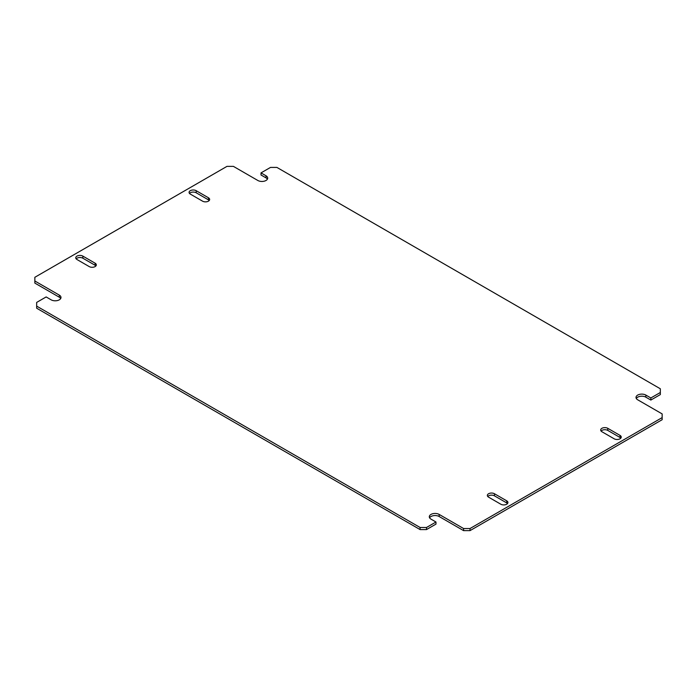 <?xml version="1.0" encoding="UTF-8"?>
<svg xmlns="http://www.w3.org/2000/svg" width="697" height="697" viewBox="0 0 697 697"><rect width="100%" height="100%" fill="white"/><g stroke="black" fill="none" stroke-linecap="round" stroke-linejoin="round"><path stroke-width="1.05" d="M494.461 493.746A4.165 2.405 0 0 0 489.921 493.223A4.165 2.405 0 0 0 487.351 495.454A4.165 2.405 0 0 0 488.571 497.153L500.812 504.219A4.165 2.405 0 0 0 505.351 504.741A4.165 2.405 0 0 0 507.921 502.52A4.165 2.405 0 0 0 506.702 500.812L494.461 493.746L494.461 495.846A4.165 2.405 0 0 0 487.761 496.499M507.503 503.565A4.165 2.405 0 0 0 506.702 502.912L494.461 495.846M607.784 428.324A4.165 2.405 0 0 0 603.245 427.801A4.165 2.405 0 0 0 600.675 430.023A4.165 2.405 0 0 0 601.894 431.722L614.135 438.788A4.165 2.405 0 0 0 618.675 439.31A4.165 2.405 0 0 0 621.245 437.089A4.165 2.405 0 0 0 620.025 435.39L607.784 428.324L607.784 430.415A4.165 2.405 0 0 0 601.084 431.068M620.827 438.134A4.165 2.405 0 0 0 620.025 437.481L607.784 430.415M82.865 256.113A4.165 2.405 0 0 0 78.325 255.599A4.165 2.405 0 0 0 75.755 257.82A4.165 2.405 0 0 0 76.975 259.519L89.216 266.585A4.165 2.405 -0 0 0 93.755 267.108A4.165 2.405 -0 0 0 96.325 264.886A4.165 2.405 -0 0 0 95.106 263.187L82.865 256.113L82.865 258.212A4.165 2.405 0 0 0 76.173 258.866M95.916 265.932A4.165 2.405 -0 0 0 95.106 265.278L82.865 258.212M196.188 190.69A4.165 2.405 0 0 0 191.649 190.168A4.165 2.405 0 0 0 189.079 192.389A4.165 2.405 0 0 0 190.298 194.088L202.539 201.154A4.165 2.405 -0 0 0 207.079 201.677A4.165 2.405 -0 0 0 209.649 199.455A4.165 2.405 -0 0 0 208.429 197.756L196.188 190.69L196.188 192.781A4.165 2.405 0 0 0 189.497 193.435M209.239 200.501A4.165 2.405 -0 0 0 208.429 199.847L196.188 192.781M34.85 280.996L34.85 277.293L226.987 166.365L233.39 166.365L257.838 180.479A5.768 3.328 -0 0 0 264.128 181.203A5.768 3.328 -0 0 0 267.692 178.127A5.768 3.328 -0 0 0 266.001 175.775L261.018 172.891L270.497 167.419L276.909 167.419L660.338 388.787L660.338 394.58L650.85 400.061L650.85 397.961L645.866 395.086A5.768 3.328 0 0 0 639.576 394.363A5.768 3.328 0 0 0 636.012 397.438A5.768 3.328 0 0 0 637.703 399.799L662.15 413.905L662.15 419.707L470.013 530.635L470.013 528.535L463.601 528.535L439.162 514.421A5.768 3.328 -0 0 0 432.872 513.698A5.768 3.328 -0 0 0 429.308 516.782A5.768 3.328 -0 0 0 430.999 519.134L435.982 522.009L435.982 524.109L426.503 529.581L420.091 529.581L36.662 308.213L36.662 302.42L46.15 296.939L51.134 299.823A5.768 3.328 -0 0 0 57.424 300.546A5.768 3.328 -0 0 0 60.987 297.471A5.768 3.328 -0 0 0 59.297 295.11L34.85 280.996L34.85 283.095L59.297 297.21L59.297 295.11M60.691 298.516A5.768 3.328 0 0 0 59.297 297.21M267.395 179.173A5.768 3.328 0 0 0 266.001 177.866L261.018 174.991L261.018 172.891M650.85 400.061L645.866 397.177A5.768 3.328 0 0 0 636.309 398.484M470.013 530.635L463.601 530.635L439.162 516.521A5.768 3.328 0 0 0 429.605 517.827M420.091 529.581L420.091 527.49L36.662 306.122M426.503 529.581L426.503 527.49L420.091 527.49M435.982 522.009L426.503 527.49M463.601 528.535L463.601 530.635M662.15 417.608L470.013 528.535M660.338 392.489L650.85 397.961M506.702 500.812L506.702 502.912M620.025 435.39L620.025 437.481M95.106 263.187L95.106 265.278M208.429 197.756L208.429 199.847M439.162 516.521L439.162 514.421M645.866 395.086L645.866 397.177M266.001 175.775L266.001 177.866"/></g></svg>
